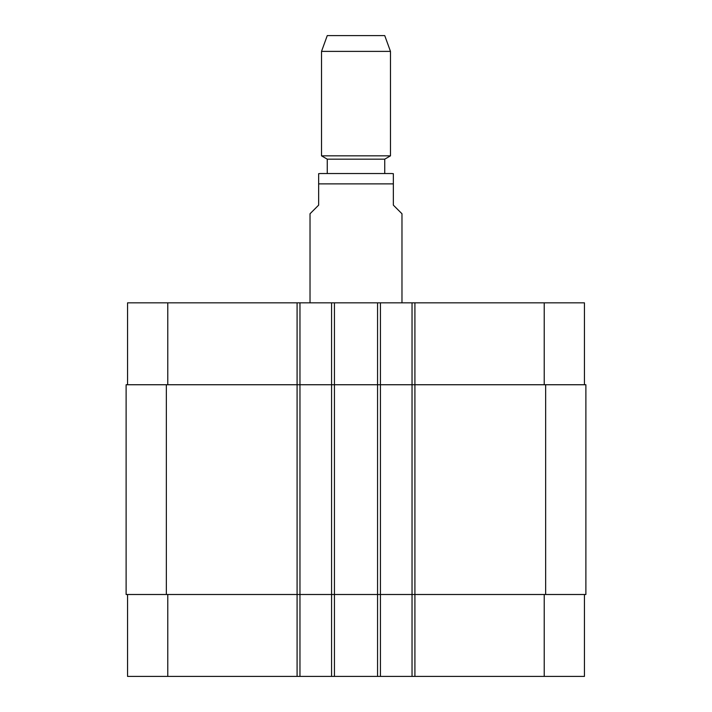 <?xml version="1.0" encoding="UTF-8"?>
<svg xmlns="http://www.w3.org/2000/svg" width="712" height="712" viewBox="0 0 712 712"><rect width="100%" height="100%" fill="white"/><g stroke="black" fill="none" stroke-linecap="round" stroke-linejoin="round"><path stroke-width="1.07" d="M401.977 302.84L401.977 213.76L393.353 205.136L393.353 173.675L393.353 183.874L318.647 183.874L318.647 205.136L310.023 213.76L310.023 302.84M318.647 183.874L318.647 173.675L318.647 183.874M384.738 159.159L327.262 159.159L327.262 173.532L320.364 173.532L391.636 173.532L384.738 173.532L384.738 159.159L390.479 155.848L390.479 51.389L321.521 51.389L321.521 155.848L390.479 155.848M356 173.532L384.738 173.532M321.521 51.389L327.262 35.6L384.738 35.6L390.479 51.389M127.555 594.502L127.555 676.4L584.445 676.4L584.445 594.502M127.555 384.738L127.555 302.84L584.445 302.84L584.445 384.738M299.966 676.4L299.966 384.738L126.113 384.738L126.113 594.502L585.887 594.502L585.887 384.738L299.966 384.738L299.966 302.84M331.578 676.4L331.578 302.84M380.422 676.4L380.422 302.84M412.034 676.4L412.034 302.84M412.034 594.502L412.034 384.738L412.034 594.502M331.578 594.502L331.578 384.738M126.113 594.502L126.113 384.738M585.887 594.502L585.887 384.738M167.783 384.738L167.783 302.84M297.091 676.4L297.091 302.84M334.444 676.4L334.444 302.84M377.556 676.4L377.556 302.84M414.909 676.4L414.909 302.84M544.217 384.738L544.217 302.84M167.783 594.502L167.783 676.4M544.217 594.502L544.217 676.4M545.65 594.502L545.65 384.738M380.422 594.502L380.422 384.738M299.966 594.502L299.966 384.738M166.35 594.502L166.35 384.738M393.353 173.675L391.636 173.532M318.647 173.675L320.364 173.532M327.262 159.159L321.521 155.848"/></g></svg>
